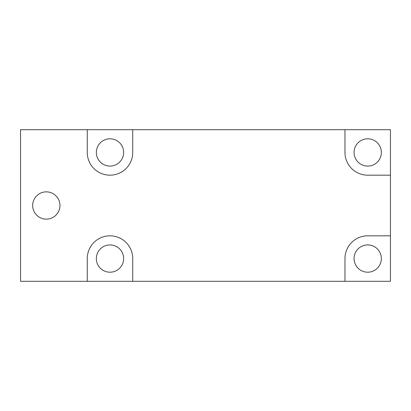 <?xml version="1.0" encoding="UTF-8"?>
<svg xmlns="http://www.w3.org/2000/svg" width="411" height="411" viewBox="0 0 411 411"><rect width="100%" height="100%" fill="white"/><g stroke="black" fill="none" stroke-linecap="round" stroke-linejoin="round"><path stroke-width="0.31" stroke-dasharray="2.06 1.54" d="M20.55 281.299L20.55 129.701L390.45 129.701L390.45 281.299L20.55 281.299M390.45 175.178L367.711 175.178A22.739 22.739 0 0 1 344.973 152.44L344.973 129.701M390.45 235.822L367.711 235.822A22.739 22.739 0 0 0 344.973 258.56L344.973 281.299M132.732 129.701L132.732 152.44A22.739 22.739 0 0 1 109.994 175.178A22.739 22.739 0 0 1 87.255 152.44L87.255 129.701M87.255 281.299L87.255 258.56A22.739 22.739 0 0 1 109.994 235.822A22.739 22.739 0 0 1 132.732 258.56L132.732 281.299M381.357 152.44A13.645 13.645 0 0 1 367.711 166.085A13.645 13.645 0 0 1 354.066 152.44A13.645 13.645 0 0 1 367.711 138.795A13.645 13.645 0 0 1 381.357 152.44M381.357 258.56A13.645 13.645 0 0 1 367.711 272.205A13.645 13.645 0 0 1 354.066 258.56A13.645 13.645 0 0 1 367.711 244.915A13.645 13.645 0 0 1 381.357 258.56M123.639 152.44A13.645 13.645 0 0 1 109.994 166.085A13.645 13.645 0 0 1 96.349 152.44A13.645 13.645 0 0 1 109.994 138.795A13.645 13.645 0 0 1 123.639 152.44M123.639 258.56A13.645 13.645 0 0 1 109.994 272.205A13.645 13.645 0 0 1 96.349 258.56A13.645 13.645 0 0 1 109.994 244.915A13.645 13.645 0 0 1 123.639 258.56M59.965 205.5A13.645 13.645 0 0 0 46.32 191.855A13.645 13.645 0 0 0 32.68 205.5A13.645 13.645 0 0 0 46.32 219.145A13.645 13.645 0 0 0 59.965 205.5"/><path stroke-width="0.62" d="M20.55 129.701L20.55 281.299L390.45 281.299L390.45 129.701L20.55 129.701M381.357 152.44A13.645 13.645 0 0 1 367.711 166.085A13.645 13.645 0 0 1 354.066 152.44A13.645 13.645 0 0 1 367.711 138.795A13.645 13.645 0 0 1 381.357 152.44M381.357 258.56A13.645 13.645 0 0 1 367.711 272.205A13.645 13.645 0 0 1 354.066 258.56A13.645 13.645 0 0 1 367.711 244.915A13.645 13.645 0 0 1 381.357 258.56M123.639 152.44A13.645 13.645 0 0 1 109.994 166.085A13.645 13.645 0 0 1 96.349 152.44A13.645 13.645 0 0 1 109.994 138.795A13.645 13.645 0 0 1 123.639 152.44M123.639 258.56A13.645 13.645 0 0 1 109.994 272.205A13.645 13.645 0 0 1 96.349 258.56A13.645 13.645 0 0 1 109.994 244.915A13.645 13.645 0 0 1 123.639 258.56M32.68 205.5A13.645 13.645 0 0 1 46.32 191.855A13.645 13.645 0 0 1 59.965 205.5A13.645 13.645 0 0 1 46.32 219.145A13.645 13.645 0 0 1 32.68 205.5M87.255 281.299L87.255 258.56A22.739 22.739 0 0 1 109.994 235.822A22.739 22.739 0 0 1 132.732 258.56L132.732 281.299M344.973 281.299L344.973 258.56A22.739 22.739 0 0 1 367.711 235.822L390.45 235.822M390.45 175.178L367.711 175.178A22.739 22.739 0 0 1 344.973 152.44L344.973 129.701M132.732 129.701L132.732 152.44A22.739 22.739 0 0 1 109.994 175.178A22.739 22.739 0 0 1 87.255 152.44L87.255 129.701"/></g></svg>
